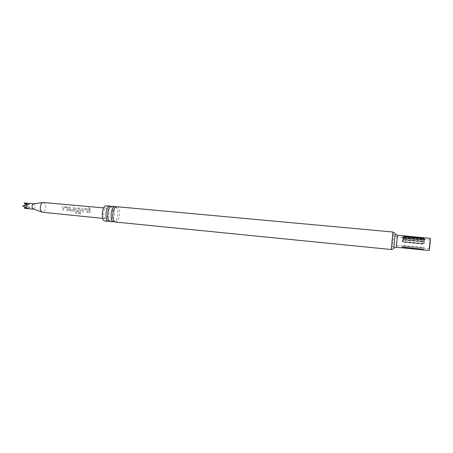 <?xml version="1.0" encoding="UTF-8"?>
<svg xmlns="http://www.w3.org/2000/svg" width="453" height="453" viewBox="0 0 453 453"><rect width="100%" height="100%" fill="white"/><g stroke="black" fill="none" stroke-linecap="round" stroke-linejoin="round"><path stroke-width="0.34" stroke-dasharray="2.27 1.7" d="M89.054 207.48L88.612 207.717L89.468 208.482L89.943 208.193L89.054 207.48M89.014 207.565L88.567 207.802L89.422 208.55L89.904 208.267L89.014 207.565M115.464 222.044L116.223 221.919C120.13 220.69 120.792 206.71 116.931 206.715M110.356 221.534L111.132 221.415C115.096 220.192 115.742 206.245 111.823 206.251M33.658 203.788L34.57 204.297C35.413 206.755 34.983 208.374 33.279 209.156L33.148 209.133M43.42 202.514L44.796 203.442C46.75 206.007 45.006 212.7 42.486 212.231M24.281 208.221L29.994 207.593L25.747 205.158L29.898 203.856L25.662 203.023M67.91 210.6L68.024 207.95L66.919 206.879L63.369 206.545L62.729 206.8L62.588 207.412L62.48 210.067L63.488 210.169L63.675 207.587L66.948 207.921L66.897 210.503L67.91 210.6L68.024 207.95M70.011 210.798L73.579 211.143L74.666 210.164L74.496 207.587L73.477 207.491L73.584 209.977L70.289 209.665L70.034 207.168L69.015 207.072L69.643 210.645L73.579 211.143M80.776 212.689L76.665 212.276L76.976 208.89L80.419 209.269L80.357 210.628L77.435 210.345L77.299 211.5L80.238 211.783L81.336 210.798L81.325 209.212L80.215 208.125L75.957 208.057L75.481 212.253L75.509 212.916L76.104 213.301L80.424 213.72L80.73 212.65L76.71 212.298M87.916 212.525L88.041 209.847L86.931 208.759L83.307 208.414L82.639 208.697L82.367 211.993L83.397 212.089L83.55 209.518L86.942 209.818L86.88 212.423L87.916 212.525L88.041 209.847M90.13 212.734L90.119 209.054L89.077 208.958L89.088 212.638L90.13 212.734L90.119 209.054M103.986 217.695L105.17 218.635C107.418 219.088 109.094 211.828 107.395 209.093L106.178 208.108C103.935 207.644 102.242 214.999 103.986 217.695M403.317 246.2L422.575 248.074C424.767 248.193 424.744 247.921 422.502 247.276L403.397 245.418C401.092 245.617 400.99 245.871 403.096 246.177L422.377 247.91C423.487 247.831 423.521 247.649 422.479 247.361L403.385 245.503C402.309 245.583 402.292 245.764 403.329 246.053M403.94 239.699L423.091 241.511C425.514 240.996 425.554 240.407 423.198 239.75L404.104 237.955C401.737 238.165 401.681 238.748 403.94 239.699L423.102 241.273C424.212 240.962 424.235 240.549 423.181 240.033L404.082 238.238C402.977 238.544 402.944 238.952 403.963 239.461M429.268 248.623L430.129 240.005L429.268 248.623M422.842 241.183C424.501 242.151 424.416 242.989 422.581 243.697L403.719 241.891C402.088 240.866 402.168 240.033 403.957 239.394L422.842 241.183L422.802 241.568C423.81 242.264 423.748 242.865 422.621 243.357L403.753 241.557C402.762 240.866 402.819 240.277 403.923 239.784L422.802 241.568M430.299 238.25C430.039 237.927 428.929 249.054 429.087 250.333L429.127 250.492M110.928 206.426L111.665 207.242C113.658 210.09 112.893 218.114 110.39 220.526L109.518 221.189M106.381 205.753C110.362 205.753 109.728 219.66 105.708 220.871L104.92 220.99M116.03 206.908L116.687 207.638C118.726 210.447 117.933 218.72 115.402 221.092L114.62 221.687M393.521 234.416L392.338 247.264L393.521 234.416M422.23 249.563C423.345 249.484 423.379 249.303 422.338 249.014L403.227 247.14C402.151 247.219 402.134 247.4 403.176 247.689M403.929 239.756L422.859 241.551C425.118 242.576 425.027 243.425 422.598 244.093L403.685 242.281C401.466 241.177 401.545 240.339 403.929 239.756L403.889 240.135L422.819 241.93C423.827 242.632 423.765 243.227 422.638 243.725L403.719 241.913C402.728 241.223 402.785 240.634 403.889 240.135M25.209 207.248L26.58 205.809L29.994 207.593M22.65 206.002L26.58 205.809L25.747 205.158M25.849 204.949L27.826 208.204M29.898 203.856L26.58 205.809L27.724 204.445M90.068 209.11L89.077 208.958M89.026 209.014L89.088 212.638M89.043 212.616L90.079 212.712M87.99 209.881L86.931 208.759M86.885 208.81L83.261 208.471L82.582 208.748L82.316 211.964L83.346 212.066L83.499 209.546L86.891 209.847L86.88 212.423M86.829 212.4L87.865 212.502M76.614 212.18L76.97 208.907L80.368 209.303L80.3 210.628L77.384 210.351L77.248 211.477L80.192 211.761L81.28 210.798L81.274 209.246L80.164 208.182L75.9 208.114L75.464 212.853L80.424 213.72M80.385 213.657L80.73 212.65M73.528 211.121L74.666 210.164M74.615 210.164L74.445 207.644L73.426 207.548L73.528 209.982L70.232 209.665L69.983 207.225L68.964 207.129L69.196 209.643M69.139 209.643L69.96 210.775M67.973 207.984L66.919 206.879M66.868 206.936L62.678 206.857L62.423 210.045L63.437 210.147L63.573 207.638L66.897 207.95L66.897 210.503M66.846 210.475L67.859 210.577M397.253 237.004L396.443 245.543L397.253 237.004M396.279 247.259L397.434 235.192M392.961 232.027L391.29 249.524M395.186 234.037L393.85 247.972M403.957 239.394L403.923 239.784M422.621 243.357L422.581 243.697M403.685 242.281L403.753 241.557M422.819 241.93L422.859 241.551M422.638 243.725L422.598 244.093M423.181 240.033L423.198 239.75M404.104 237.955L404.082 238.238M115.249 207.508L115.962 207.123L116.687 207.638M110.056 207.1L110.974 206.67L111.665 207.242M108.788 220.362L109.479 220.945L110.39 220.526M113.963 220.945L114.694 221.472L115.402 221.092M102.672 218.38L105.17 218.635M429.297 248.731L422.575 248.074M403.096 246.177L396.443 245.526M423.447 249.393L403.232 247.112L402.038 247.315M397.27 236.902C394.852 236.041 393.759 235.469 393.98 235.192L393.493 234.62M392.298 247.072C391.964 246.998 395.543 244.982 396.443 245.554M430.129 240.005L397.264 236.925M103.675 207.887L106.178 208.108"/><path stroke-width="0.68" d="M392.961 232.027L116.931 206.715L115.249 207.508C112.746 209.858 111.953 218.165 113.963 220.945L115.464 222.044L391.29 249.524L392.915 232.196L394.863 233.255L395.186 234.037M115.181 206.557L111.823 206.251L110.056 207.1C107.588 209.496 106.817 217.542 108.788 220.362L110.356 221.534L113.714 221.868C109.813 221.925 110.543 207.644 114.501 206.647L116.03 206.908M42.072 212.129L32.514 208.657C31.67 206.353 32.05 204.728 33.658 203.788L42.99 202.536M102.672 218.38L42.486 212.231L41.149 211.336C39.247 208.924 40.753 202.451 43.188 202.514L103.675 207.887M33.709 203.776L24.134 202.933L27.724 204.445L22.65 206.002L27.826 208.204L24.281 208.221L25.209 207.248M396.279 247.259L429.127 250.492C429.382 250.866 430.514 239.518 430.339 238.38L397.434 235.192L396.279 247.259L393.787 247.978L395.124 234.014L397.434 235.192M114.62 221.687L113.714 221.868M109.518 221.189L108.618 221.358C104.66 221.409 105.379 207.168 109.394 206.177L110.928 206.426M108.618 221.358L104.92 220.99C100.923 221.036 101.625 206.817 105.685 205.838L110.079 206.087M423.255 240.147C425.084 239.62 425.118 239.037 423.368 238.403L404.235 236.619C402.451 236.913 402.4 237.491 404.076 238.346L423.261 239.982C424.37 239.671 424.393 239.258 423.34 238.742L404.206 236.953C403.102 237.264 403.062 237.672 404.087 238.182L423.261 239.982M422.202 249.784C423.425 249.937 423.844 249.807 423.453 249.393L403.227 247.145L401.834 247.508L403.153 247.91L422.23 249.563L403.153 247.91M24.134 202.933L25.849 204.949M393.85 247.972L393.787 247.978C393.702 248.776 392.864 249.292 391.29 249.524M423.34 238.742L423.368 238.403M404.235 236.619L404.206 236.953M33.194 209.15L25.209 208.374"/></g></svg>
